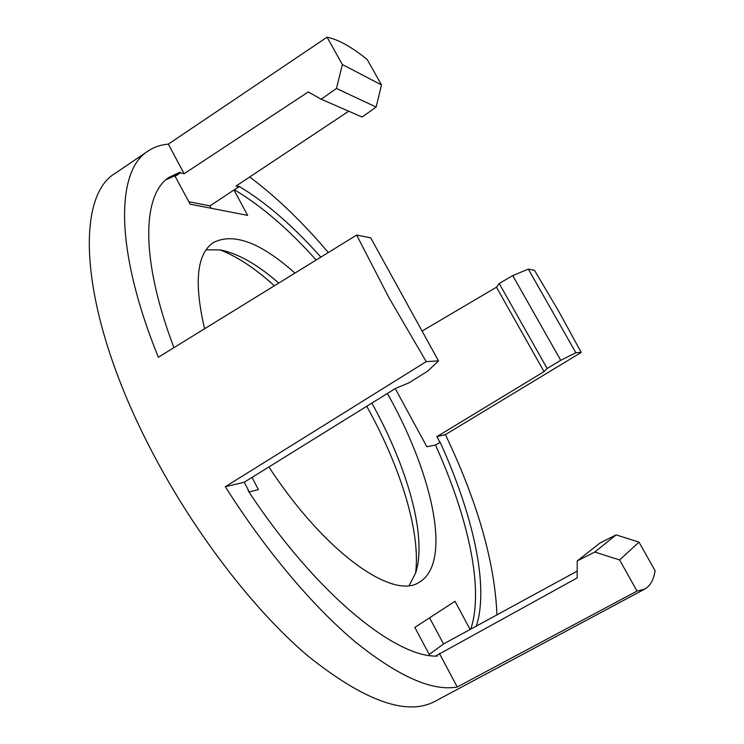 <?xml version="1.0" encoding="UTF-8"?>
<svg xmlns="http://www.w3.org/2000/svg" width="744" height="744" viewBox="0 0 744 744"><rect width="100%" height="100%" fill="white"/><g stroke="black" fill="none" stroke-linecap="round" stroke-linejoin="round"><path stroke-width="1.12" d="M166.154 179.583L174.887 175.872L175.147 176.365L180.411 172.85L184.121 173.733L168.358 144.122C160.741 144.736 153.934 147.07 147.926 151.125C116.343 170.497 113.972 248.05 158.37 357.241L356.664 235.067L388.926 297.665L426.219 361.621L438.523 360.896L370.707 237.848L356.664 235.067M348.731 111.219L235.978 186.084L239.112 186.828L233.979 189.98L247.631 215.388L190.157 204.172L175.147 176.365M316.172 260.019C288.477 229.096 261.246 205.707 234.472 189.86M395.241 388.601L426.87 446.744L435.361 445.079L440.206 442.336C472.607 513.871 489.552 585.807 476.234 626.411M470.803 628.978C484.344 588.225 467.697 516.401 435.51 445.042L435.361 445.079M429.204 654.46L443.536 643.951L577.195 571.113M470.087 629.405L454.993 601.301L414.845 627.406L429.762 655.511M248.998 491.989L258.373 489.608L252.021 477.406M268.891 466.944C325.472 553.545 393.381 600.269 419.235 582.245C452.129 563.31 433.278 476.783 390.098 398.356L387.41 393.455M294.931 273.094C260.93 242.693 233.83 232.463 213.63 242.423C196.788 253.416 193.775 282.19 204.572 328.774M409.219 585.454L415.636 573.01C427.168 537.568 408.317 470.255 374.39 407.777L371.842 403.108M206.135 249.807L220.14 249.9C237.782 253.304 257.312 264.362 278.74 283.073M415.598 573.14C420.695 533.029 401.481 470.459 369.852 411.962L366.736 406.271M274.35 285.78C255.257 268.426 237.141 256.457 220.001 249.872M435.593 656.05L577.167 577.921L577.223 560.929L599.99 543.027L616.116 534.88L594.772 552.057L619.603 559.934L637.031 591.071L644.592 589.155L435.296 701.183C407.284 716.407 364.923 701.415 308.211 656.208C253.23 609.773 191.812 529.728 149.126 446.075C78.836 309.606 74.307 196.202 115.72 172.999L147.926 151.125M443.536 643.951L429.595 617.808M211.222 208.283L209.957 205.911L188.855 201.726M328.337 252.514C302.315 221.926 276.108 196.742 249.696 176.979M534.518 270.332L558.688 311.243L581.231 352.414L575.856 352.73L528.314 269.105L534.518 270.332M168.358 144.122L327.062 37.2C338.241 39.46 351.614 46.9 367.192 59.52L381.495 84.9L342.38 64.57L327.062 37.2M644.592 589.155C650.237 586.002 653.734 579.864 655.092 570.732L638.984 542.125L619.603 559.934M426.219 361.621L225.311 486.716C266.017 551.109 313.67 607.178 355.762 642.267C398.691 676.649 432.524 691.557 457.253 686.991L637.031 591.071M496.955 615.065C494.816 562.315 477.639 502.172 445.414 434.626L581.231 352.414M616.116 534.88L638.984 542.125M577.223 560.929L594.772 552.057M440.002 442.392L436.868 436.644L445.414 434.626M248.226 490.835L248.152 490.724C315.67 593.572 395.836 657.984 437.379 656.087L436.951 655.297M435.51 445.042L440.206 442.336M320.869 257.117C292.987 225.823 265.617 202.173 238.759 186.186L239.112 186.828M174.887 175.872L180.039 172.143L168.786 177.49C142.485 194.9 139.946 258.159 173.938 347.643M225.311 486.716L244.227 482.233L248.589 490.621M439.406 653.465L457.253 686.991M244.227 482.233L395.631 388.359L408.995 382.825L427.642 371.144L438.523 360.896M180.039 172.143L180.411 172.85M184.121 173.733L308.248 91.958L321.203 99.222L336.465 88.462L342.38 64.57M336.465 88.462L376.148 107.062L381.495 84.9M321.203 99.222L362.105 117.04L376.148 107.062M209.957 205.911L233.979 189.98M422.071 331.052L496.481 287.212L499.205 283.483L512.756 275.596L528.314 269.105M512.756 275.596L560.716 360.31L575.856 352.73M499.205 283.483L547.138 368.485L560.716 360.31M496.481 287.212L544.041 371.637L547.138 368.485M544.041 371.637L436.868 436.644"/></g></svg>
